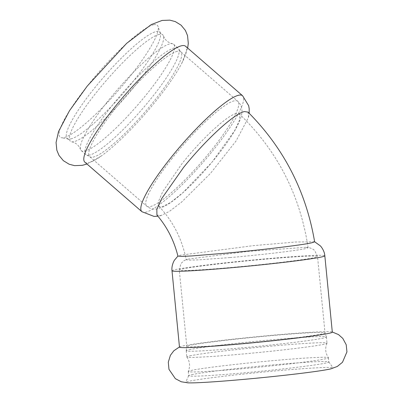 <?xml version="1.0" encoding="UTF-8"?>
<svg xmlns="http://www.w3.org/2000/svg" width="403" height="403" viewBox="0 0 403 403"><rect width="100%" height="100%" fill="white"/><g stroke="black" fill="none" stroke-linecap="round" stroke-linejoin="round"><path stroke-width="0.3" stroke-dasharray="2.02 1.51" d="M153.508 24.744A74.092 13.354 131 0 0 87.421 85.889A74.092 13.354 131 0 0 61.458 137.74A74.092 13.354 131 0 0 63.876 137.614A74.092 13.354 131 0 0 121.968 86.212A74.092 13.354 131 0 0 158.057 26.472A74.092 13.354 131 0 0 153.508 24.744M84.887 162.192A76.782 13.838 131 0 0 88.781 162.696A76.782 13.838 131 0 0 101.037 156.173A76.782 13.838 131 0 0 181.864 63.07A76.782 13.838 131 0 0 185.556 46.229M107.228 101.939A70.424 12.689 131 0 0 80.524 149.468A70.424 12.689 131 0 0 81.28 150.641A70.424 12.689 131 0 0 84.847 151.1A70.424 12.689 131 0 0 142.45 99.395A70.424 12.689 131 0 0 173.612 44.28A70.424 12.689 131 0 0 172.343 43.7A70.424 12.689 131 0 0 170.041 43.821A70.424 12.689 131 0 0 107.228 101.939M89.456 155.105A70.424 12.689 -49 0 1 86.922 155.17A70.424 12.689 -49 0 1 85.889 154.641A70.424 12.689 -49 0 1 111.838 105.939A70.424 12.689 -49 0 1 174.65 47.821A70.424 12.689 -49 0 1 178.222 48.284A70.424 12.689 -49 0 1 178.892 49.231A70.424 12.689 -49 0 1 145.06 105.788A70.424 12.689 -49 0 1 89.456 155.105M159.17 34.381A70.424 12.689 131 0 0 96.352 92.499A70.424 12.689 131 0 0 70.404 141.201A70.424 12.689 131 0 0 71.674 141.78A70.424 12.689 131 0 0 73.976 141.66A70.424 12.689 131 0 0 129.197 92.796A70.424 12.689 131 0 0 163.492 36.018A70.424 12.689 131 0 0 162.741 34.839A70.424 12.689 131 0 0 159.17 34.381M70.812 138.919A70.424 12.689 131 0 0 126.028 90.06A70.424 12.689 131 0 0 160.334 33.273A70.424 12.689 131 0 0 159.578 32.099A70.424 12.689 131 0 0 156.006 31.636A70.424 12.689 131 0 0 98.403 83.34A70.424 12.689 131 0 0 67.241 138.456A70.424 12.689 131 0 0 68.515 139.04A70.424 12.689 131 0 0 70.812 138.919M188.005 382.85A74.092 2.73 174.4 0 1 185.657 382.341A74.092 2.73 174.4 0 1 188.78 381.293A74.092 2.73 174.4 0 1 269.224 371.49A74.092 2.73 174.4 0 1 333.1 367.884A74.092 2.73 174.4 0 1 330.888 368.841M179.486 347.139A76.782 2.831 174.4 0 1 180.005 346.751A76.782 2.831 174.4 0 1 182.73 345.991A76.782 2.831 174.4 0 1 262.338 336.188A76.782 2.831 174.4 0 1 331.729 331.87A76.782 2.831 174.4 0 1 332.314 332.158M189.813 355.879A70.424 2.594 174.4 0 1 267.013 346.494A70.424 2.594 174.4 0 1 327.009 343.19A70.424 2.594 174.4 0 1 326.999 343.245A70.424 2.594 174.4 0 1 324.027 344.243A70.424 2.594 174.4 0 1 236.702 354.539A70.424 2.594 174.4 0 1 186.851 356.987A70.424 2.594 174.4 0 1 186.831 356.932A70.424 2.594 174.4 0 1 189.813 355.879M189.203 349.708A70.424 2.594 174.4 0 1 265.789 340.379A70.424 2.594 174.4 0 1 326.385 336.973A70.424 2.594 174.4 0 1 326.405 337.019A70.424 2.594 174.4 0 1 323.423 338.072A70.424 2.594 174.4 0 1 236.098 348.363A70.424 2.594 174.4 0 1 186.226 350.761A70.424 2.594 174.4 0 1 186.231 350.716A70.424 2.594 174.4 0 1 189.203 349.708M238.128 369.098A70.424 2.594 174.4 0 1 188.261 371.49A70.424 2.594 174.4 0 1 188.272 371.435A70.424 2.594 174.4 0 1 191.239 370.438A70.424 2.594 174.4 0 1 267.703 361.118A70.424 2.594 174.4 0 1 328.415 357.693A70.424 2.594 174.4 0 1 328.435 357.748A70.424 2.594 174.4 0 1 325.458 358.801A70.424 2.594 174.4 0 1 238.128 369.098M191.652 374.674A70.424 2.594 174.4 0 1 268.116 365.355A70.424 2.594 174.4 0 1 328.828 361.929A70.424 2.594 174.4 0 1 328.848 361.98A70.424 2.594 174.4 0 1 325.871 363.038A70.424 2.594 174.4 0 1 248.671 372.422A70.424 2.594 174.4 0 1 188.675 375.727A70.424 2.594 174.4 0 1 188.685 375.672A70.424 2.594 174.4 0 1 191.652 374.674M248.036 112.12L248.51 117.404L236.042 141L210.452 173.436L181.672 202.019L169.703 211.182L161.079 215.565L156.938 215.046M236.294 113.565C227.443 115.001 201.404 139.075 181.874 163.835L162.716 191.677L158.606 201.198L158.893 206.286L162.107 206.81L170.741 202.407L183.068 192.528L212.094 162.061L234.657 130.643L239.679 119.711L239.453 114.024L236.294 113.565M314.627 241.785L295.656 242.017L253.945 245.573L180.796 255.134L177.919 256.112M229.922 257.572L198.488 259.875L189.43 260.147L186.211 259.769L187.188 259.255L247.422 251.437L305.655 247.326L308.104 247.704L305.519 248.621C296.956 250.626 260.771 254.898 229.922 257.572M141.906 211.691A76.782 13.838 131 0 0 145.795 212.195A76.782 13.838 131 0 0 208.603 155.82A76.782 13.838 131 0 0 242.576 95.733M172.303 158.127A69.447 12.513 131 0 0 146.712 206.155A69.447 12.513 131 0 0 150.233 206.608A69.447 12.513 131 0 0 207.041 155.618A69.447 12.513 131 0 0 237.765 101.269A69.447 12.513 131 0 0 234.244 100.815A69.447 12.513 131 0 0 172.303 158.127M177.229 51.317A69.447 12.513 131 0 0 115.283 108.629A69.447 12.513 131 0 0 89.698 156.651A69.447 12.513 131 0 0 93.214 157.11A69.447 12.513 131 0 0 150.022 106.12A69.447 12.513 131 0 0 180.746 51.77A69.447 12.513 131 0 0 177.229 51.317M172 270.796A76.782 2.831 174.4 0 1 175.245 269.647A76.782 2.831 174.4 0 1 259.416 259.411A76.782 2.831 174.4 0 1 324.828 255.809M182.237 269.043A69.447 2.559 174.4 0 1 258.363 259.784A69.447 2.559 174.4 0 1 317.529 256.525A69.447 2.559 174.4 0 1 314.592 257.562A69.447 2.559 174.4 0 1 228.476 267.718A69.447 2.559 174.4 0 1 179.3 270.081A69.447 2.559 174.4 0 1 182.237 269.043M322.078 333.911A69.447 2.559 174.4 0 1 235.962 344.061A69.447 2.559 174.4 0 1 186.785 346.424A69.447 2.559 174.4 0 1 189.722 345.386A69.447 2.559 174.4 0 1 265.849 336.127A69.447 2.559 174.4 0 1 325.014 332.873A69.447 2.559 174.4 0 1 322.078 333.911M187.657 48.053L181.864 63.07M101.037 156.173L86.983 164.016M81.28 150.641L85.889 154.641M173.612 44.28L178.222 48.284M163.492 36.018C165.114 40.109 168.061 42.673 172.343 43.7M71.674 141.78C75.955 142.813 78.907 145.372 80.524 149.468M67.241 138.456L70.404 141.201M159.578 32.099L162.741 34.839M332.299 331.996L331.729 331.87M179.466 346.978L180.005 346.751M186.226 350.761L186.831 356.932M326.405 337.019L327.009 343.19M326.999 343.245C324.909 348.313 325.377 353.129 328.415 357.693M186.851 356.987C189.889 361.551 190.362 366.367 188.272 371.435M188.261 371.49L188.675 375.727M328.435 357.748L328.848 361.98M248.51 117.404L249.2 113.278M161.079 215.565L157.931 216.215M86.922 155.17L89.698 156.651L146.712 206.155C149.06 208.044 151.558 209.016 154.213 209.081L156.712 208.976L163.895 206.633C167.87 204.618 172.267 201.626 177.093 197.661C195.067 183.219 220.789 153.78 233.176 133.277C236.621 127.701 239.1 122.724 240.606 118.356C241.996 114.039 243.835 107.339 237.765 101.269L180.746 51.77L178.892 49.231M160.334 33.273L158.057 26.472M68.515 139.04L61.458 137.74M326.385 336.973L325.014 332.873L317.529 256.525L314.693 250.515L313.126 249.235L309.58 247.739L305.655 247.326M186.231 350.716L186.785 346.424L179.3 270.081L180.912 263.633L183.818 260.766L187.188 259.255M158.893 206.286C172.998 221.187 182.106 239.014 186.211 259.769M308.104 247.704C300.205 195.213 277.324 150.651 239.453 114.024M188.685 375.672L185.657 382.341M328.828 361.929L333.1 367.884"/><path stroke-width="0.6" d="M242.576 95.733L185.556 46.229A76.782 13.838 131 0 0 181.662 45.73A76.782 13.838 131 0 0 113.178 109.092A76.782 13.838 131 0 0 84.887 162.192L141.906 211.691A76.782 13.838 131 0 1 170.197 158.591A76.782 13.838 131 0 1 238.682 95.229A76.782 13.838 131 0 1 242.576 95.733L248.651 105.682L249.18 108.634L249.2 113.278M332.299 331.996L338.51 334.591L342.812 338.414L346.212 344.746L346.938 351.884L342.485 362.282L337.301 366.463L330.888 368.841A74.092 2.73 174.4 0 1 329.986 369.052A74.092 2.73 174.4 0 1 238.113 379.883A74.092 2.73 174.4 0 1 188.005 382.85L181.259 381.767L175.36 378.669L168.968 369.334L168.293 362.191L170.398 355.32L173.874 350.731L179.466 346.978M172 270.796A76.782 2.831 174.4 0 0 226.37 268.181A76.782 2.831 174.4 0 0 321.579 256.958A76.782 2.831 174.4 0 0 324.828 255.809L332.314 332.158A76.782 2.831 174.4 0 1 329.065 333.306A76.782 2.831 174.4 0 1 233.856 344.53A76.782 2.831 174.4 0 1 179.486 347.139L172 270.796C171.819 269.395 171.537 265.431 174.328 260.328L177.985 255.991M183.491 167.532C205.459 140.017 234.536 113.213 244.47 111.581L248.036 112.12C283.848 148.148 306.048 191.37 314.627 241.785L311.736 242.808C302.114 245.054 261.774 249.88 227.327 253.054L191.843 255.94L181.582 256.409L177.919 256.112C174.056 240.556 167.064 226.869 156.938 215.046L156.848 209.283L161.689 198.608L183.491 167.532M86.983 164.016L82.393 165.316L74.626 165.648L69.175 164.238L63.357 160.676L59.009 155.427L56.843 150.233L56.062 142.536L58.536 131.554L69.482 110.729L87.305 86.01L126.633 43.363L151.276 24.578L162.087 20.442L169.829 20.15L175.27 21.581L181.073 25.162L185.4 30.432L187.546 35.64L188.297 43.363L187.657 48.053M157.931 216.215L154.047 216.416L141.906 211.691M324.828 255.809C324.732 254.404 324.239 250.459 320.511 245.996L314.471 241.649"/></g></svg>
